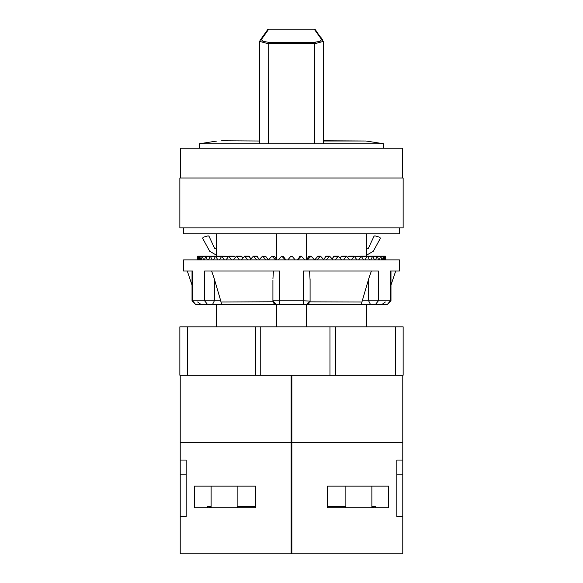 <?xml version="1.0" encoding="UTF-8"?>
<svg xmlns="http://www.w3.org/2000/svg" width="583" height="583" viewBox="0 0 583 583"><rect width="100%" height="100%" fill="white"/><g stroke="black" fill="none" stroke-linecap="round" stroke-linejoin="round"><path stroke-width="0.87" d="M199.211 148.228L199.211 143.768L383.789 143.768L366.073 140.984L323.281 140.984M300.056 29.15L314.201 29.15L315.352 29.697L323.281 41.422L314.543 43.769L268.457 43.769L259.719 41.408M314.201 29.15L321.663 39.6L320.103 41.306L314.215 42.326L268.785 42.326L262.897 41.306L261.337 39.6L268.799 29.15L299.983 29.15M315.119 42.267L315.687 42.209M314.543 143.768L314.543 43.769L315.687 43.696M402.394 178.004L402.394 148.228L180.606 148.228L180.606 178.004M403.137 178.004L179.863 178.004L179.863 227.866L403.137 227.866L403.137 178.004M183.579 227.866L183.579 233.819L399.421 233.819L399.421 227.866M390.996 271.029L390.996 300.806L390.377 300.806L390.377 271.029L399.421 271.029L399.421 259.872L183.579 259.872L183.579 271.029L192.623 271.029L192.623 300.806L192.004 300.806L195.72 304.523L192.623 300.806L204.618 300.806L204.618 271.029L279.512 271.029L279.512 300.806L272.895 300.806L272.895 299.582M387.28 304.523L390.996 300.806L387.28 304.523L385.414 304.523L387.28 304.523L390.377 300.806L378.382 300.806L378.382 271.029L303.488 271.029L303.488 300.806L279.512 300.806L279.92 304.523L276.612 304.523L272.91 301.156L272.895 280.124M306.388 326.852L306.388 304.523L375.386 304.523L279.92 304.523M376.115 304.523L385.414 304.523M386.966 304.523L375.386 304.523L378.382 300.806L362.232 300.806L368.675 278.907L368.675 300.806L370.533 304.523M212.467 304.523L214.325 300.806L204.618 300.806L207.614 304.523L276.612 304.523L196.034 304.523M366.671 256.148L366.671 233.819M366.671 326.852L366.671 304.523M306.388 259.34L306.388 233.819M216.329 326.852L216.329 304.523M276.612 326.852L276.612 304.523L275.606 304.384M276.612 259.34L276.612 233.819M216.329 256.148L216.329 233.819M385.276 256.36L385.203 259.872M385.079 259.872L384.846 256.542L385.276 256.542M384.846 256.542L384.306 259.872M383.92 259.872L383.403 256.549L384.671 256.542M383.403 256.542L382.39 259.872M381.756 259.872L380.947 256.556L383.046 256.542M380.947 256.542L380.684 256.148L380.422 256.542L379.482 259.872M378.6 259.872L377.514 256.556L380.422 256.542M377.514 256.542L377.172 256.148L376.822 256.542L375.605 259.872M373.142 256.564L376.822 256.542M374.49 259.872L372.712 256.148L370.81 259.872M369.469 259.872L367.88 256.571L372.282 256.542M367.866 256.542L367.363 256.148L366.867 256.542L365.147 259.872M361.781 256.578L366.867 256.542M354.697 256.331L361.19 256.148L358.669 259.872M363.603 259.872L361.19 256.148M354.909 256.586L360.615 256.542M347.76 257.205L348.772 256.148L354.245 256.148L351.462 259.872M356.934 259.872L354.245 256.148M348.102 256.593L353.611 256.542M340.202 258.021L341.806 256.148L346.623 256.148L343.598 259.872M349.56 259.872L346.623 256.148M341.084 256.593L345.93 256.542M332.106 258.735L334.292 256.148L338.388 256.148L335.167 259.872M341.543 259.872L338.388 256.148M333.52 256.593L337.652 256.542M323.565 259.377L326.312 256.148L329.643 256.148L326.247 259.872M332.973 259.872L329.643 256.148M325.496 256.593L328.863 256.542M314.733 259.872L317.946 256.148L320.475 256.148L316.955 259.872M323.959 259.872L320.475 256.148M317.101 256.593L319.666 256.542M305.995 259.872L309.296 256.148L310.994 256.148L307.379 259.872M314.587 259.872L310.994 256.148M308.422 256.593L310.163 256.542M297.097 259.872L300.449 256.148L301.302 256.148L297.636 259.872M304.953 259.872L301.302 256.148M299.56 256.593L300.456 256.542M295.18 259.872L292.353 256.542L290.647 256.542L287.82 259.872M285.364 259.872L281.698 256.148L283.44 256.593L285.903 259.872M283.44 256.593L282.544 256.542M281.698 256.148L278.047 259.872M275.621 259.872L272.006 256.148L274.578 256.593L277.005 259.872M274.578 256.593L272.837 256.542M272.006 256.148L268.413 259.872M266.045 259.872L262.525 256.148L265.899 256.593L268.267 259.872M265.899 256.593L263.334 256.542M262.525 256.148L259.041 259.872M256.753 259.872L253.357 256.148L256.688 256.148L259.435 259.377M257.504 256.593L254.137 256.542M253.357 256.148L250.027 259.872M247.833 259.872L244.612 256.148L248.708 256.148L250.894 258.735M249.48 256.593L245.348 256.542M244.612 256.148L241.457 259.872M239.402 259.872L236.377 256.148L241.194 256.148L242.798 258.021M241.916 256.593L237.07 256.542M236.377 256.148L233.44 259.872M231.538 259.872L228.755 256.148L234.228 256.148L235.24 257.205M234.898 256.593L229.389 256.542M228.755 256.148L226.066 259.872M224.331 259.872L221.81 256.148L228.303 256.331M228.091 256.586L222.385 256.542M221.81 256.148L219.397 259.872M217.853 259.872L215.637 256.148L213.531 259.872M221.219 256.578L216.133 256.542M212.19 259.872L210.288 256.148L208.51 259.872M215.12 256.571L210.718 256.542M207.395 259.872L205.828 256.148L204.4 259.872M209.858 256.564L206.178 256.542M203.518 259.872L202.316 256.148L201.244 259.872M205.486 256.556L202.578 256.542M200.61 259.872L199.772 256.148L199.08 259.872M202.053 256.556L199.954 256.542M198.694 259.872L198.235 256.148L197.921 259.872M199.597 256.549L198.329 256.542M198.154 256.542L197.724 256.542L197.797 259.872L197.724 256.36M179.863 326.852L403.137 326.852L403.137 375.226L179.863 375.226L179.863 326.852M396.812 460.074L396.812 516.64L402.766 516.64L402.766 460.074L396.812 460.074M402.766 375.226L402.766 460.074M402.766 516.64L402.766 553.85L291.872 553.85L291.872 442.213L402.766 442.213M291.872 375.226L291.872 442.213M327.595 486.12L388.628 486.12L388.628 507.706L327.595 507.706L327.595 486.12M402.766 474.212L396.812 474.212M327.595 507.706L327.595 506.554L345.828 506.554M371.881 507.115L375.831 506.554L375.627 507.706M371.881 506.554L375.831 506.554M291.128 375.226L291.128 553.85L180.234 553.85L180.234 460.074L186.188 460.074L186.188 516.64L180.234 516.64M180.234 375.226L180.234 460.074M291.128 442.213L180.234 442.213M255.405 507.706L194.372 507.706L194.372 486.12L255.405 486.12L255.405 507.706L255.405 506.554L237.172 506.554M180.234 474.212L186.188 474.212M211.119 506.554L207.169 506.554L211.119 507.115M207.169 506.554L207.373 507.706M366.671 254.29L368.143 254.29L373.368 251.186L380.364 238.36L379.912 237.288L374.84 235.853L373.965 236.253L368.361 248.278L366.671 248.708M216.329 248.708L214.639 248.278L209.035 236.253L208.16 235.853L203.088 237.288L202.636 238.36L209.632 251.186L214.857 254.29L216.329 254.29M273.42 302.715L273.208 302.307M274.928 304.122L273.019 301.761L220.986 301.979L220.768 300.806L214.325 300.806L214.325 278.907L211.665 271.029M306.549 304.523L307.03 304.472M308.356 303.962L308.728 303.699M309.792 302.307L309.959 301.848M310.098 301.039L303.488 300.806L303.08 304.523M308.99 303.459L308.509 303.86M307.394 304.384L306.898 304.486M273.427 271.029L272.895 278.907M214.325 278.907L220.768 300.806M361.234 304.523L362.232 300.806M371.335 271.029L368.675 278.907M310.105 280.124L309.573 271.029M310.105 299.582L310.105 300.806L306.388 304.523L310.105 300.806L310.105 278.907M310.076 301.302L310.003 301.673M309.952 301.863L362.014 301.979M273.354 302.592L273.66 303.058M274.01 303.459L274.491 303.86M221.766 304.523L220.986 301.979M268.457 143.768L268.785 42.326M259.719 143.768L259.719 41.422L260.127 40.191L261.337 39.6M322.873 40.191L321.663 39.6M314.543 43.769L314.215 42.326M259.719 140.984L221.62 140.831M395.697 326.852L395.697 375.226M335.429 326.852L335.429 375.226M329.942 326.852L329.942 375.226M260.244 326.852L260.244 375.226M255.777 326.852L255.777 375.226M187.303 326.852L187.303 375.226M275.023 304.166L273.019 301.761M266.999 30.593L260.127 40.191L267.59 29.777L264.864 34.047M264.697 34.288L267.626 29.726L268.799 29.15M267.59 29.769L267.313 30.644M322.858 40.169L320.533 36.911M317.808 33.107L317.152 32.189M316.052 30.666L315.578 30.003M323.281 143.768L323.281 41.422M323.281 140.831L366.073 140.984M383.789 148.228L383.789 143.768M199.211 143.768L216.927 140.984M385.276 259.872L385.276 256.148L377.092 256.148M384.765 256.148L376.618 256.148M383.228 256.148L375.219 256.148M380.684 256.148L372.901 256.148M377.172 256.148L369.688 256.148M372.712 256.148L365.621 256.148M367.363 256.148L360.746 256.148M215.637 256.148L222.254 256.148M210.288 256.148L217.379 256.148M205.828 256.148L213.312 256.148M202.316 256.148L210.099 256.148M199.772 256.148L207.781 256.148M198.235 256.148L206.382 256.148M197.724 259.872L197.724 256.148L205.908 256.148M345.828 486.12L345.828 507.706M371.881 486.12L371.881 507.706M237.172 507.706L237.172 486.12M211.119 507.706L211.119 486.12M192.004 285.123L187.303 271.029M390.996 285.123L395.697 271.029M192.004 271.029L192.004 300.806L195.72 304.523M197.622 301.979L201.15 304.523M385.378 301.979L381.85 304.523"/></g></svg>
